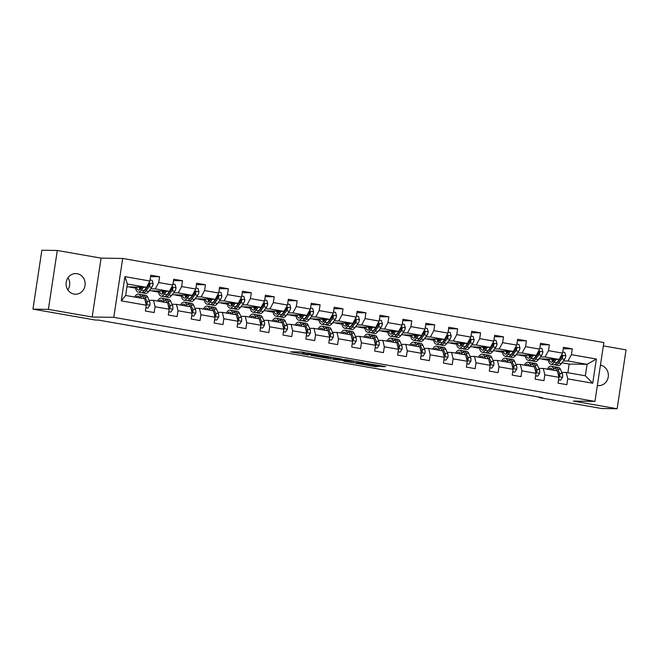 <?xml version="1.0" encoding="UTF-8"?>
<svg xmlns="http://www.w3.org/2000/svg" width="659" height="659" viewBox="0 0 659 659"><rect width="100%" height="100%" fill="white"/><g stroke="black" fill="none" stroke-linecap="round" stroke-linejoin="round"><path stroke-width="0.99" d="M319.516 355.102L301.55 351.988L290.52 351.848L308.247 354.937L303 353.636L313.882 355.02L309.541 353.735L319.516 355.102M77.152 273.716A10.322 9.531 90.8 0 0 75.769 273.584A10.322 9.531 90.8 0 0 66.122 283.008A10.322 9.531 90.8 0 0 74.072 294.087A10.322 9.531 90.8 0 0 75.464 294.219A10.322 9.531 90.8 0 0 85.11 284.795A10.322 9.531 90.8 0 0 77.152 273.716M381.339 366.519L385.614 366.585L366.544 363.348L355.514 363.2L375.539 366.668L378.398 366.478L359.188 363.603L366.701 363.669L381.339 366.519L381.437 365.852M573.346 401.092L617.145 408.745L601.708 408.522L539.251 397.608L542.341 397.649L98.496 320.101L95.415 320.052L32.95 309.137L48.379 309.368L92.178 317.02L113.785 317.341L594.953 401.413L573.346 401.092M341.584 358.982L321.674 355.506L310.644 355.358L330.678 358.826L341.593 358.916M346.156 359.69L364.139 362.887L353.109 362.747L343.776 361.206L346.527 360.786L332.935 359.27L346.156 359.69M113.785 317.341L122.689 258.452L603.858 342.532L594.953 401.413M563.247 348.718L572.284 348.858L563.461 347.318L562.58 353.125L548.477 350.662L549.351 344.846L540.537 343.306L539.655 349.122L525.544 346.65L526.426 340.843L517.612 339.303L516.73 345.11L502.619 342.647L503.501 336.84L494.678 335.299L493.805 341.107L479.694 338.644L480.576 332.828L471.753 331.288L470.88 337.103L456.769 334.632L457.643 328.825L448.828 327.284L447.947 333.092L433.844 330.629L434.718 324.821L425.903 323.281L425.022 329.088L410.911 326.625L411.793 320.809L402.97 319.269L402.097 325.085L387.986 322.613L388.868 316.806L380.045 315.266L379.172 321.073L365.061 318.61L365.934 312.803L357.12 311.262L356.239 317.07L342.136 314.607L343.009 308.791L334.195 307.251L333.314 313.066L319.203 310.595L320.085 304.787L311.27 303.247L310.389 309.055L296.278 306.592L297.16 300.784L288.337 299.244L287.464 305.051L273.353 302.588L274.235 296.772L265.412 295.232L264.531 301.048L250.428 298.576L251.301 292.769L242.487 291.229L241.606 297.036L227.495 294.573L228.376 288.766L219.562 287.225L218.681 293.033L204.57 290.57L205.451 284.754L196.629 283.213L195.756 289.029L181.645 286.558L182.527 280.75L173.704 279.21L172.831 285.017L158.72 282.554L159.593 276.747L150.779 275.207L149.898 281.014L124.913 276.648L121.256 300.842L125.63 295.463L144.733 298.799L146.24 305.208L145.367 311.015L154.181 312.555L155.063 306.748L153.555 300.339L167.666 302.81L169.165 309.211L168.292 315.018L177.106 316.559L177.988 310.751L176.48 304.351L190.591 306.814L192.098 313.214L191.217 319.022L200.031 320.571L200.913 314.755L199.405 308.354L213.516 310.817L215.023 317.226L214.142 323.034L222.964 324.574L223.838 318.767L222.33 312.358L236.441 314.829L237.948 321.23L237.067 327.037L245.889 328.577L246.771 322.77L245.263 316.369L259.366 318.832L260.873 325.233L260 331.04L268.814 332.589L269.696 326.773L268.188 320.373L282.299 322.836L283.807 329.245L282.925 335.052L291.739 336.592L292.621 330.785L291.113 324.376L305.224 326.848L306.732 333.248L305.85 339.055L314.673 340.596L315.546 334.788L314.038 328.388L328.149 330.851L329.657 337.251L328.775 343.059L337.597 344.599L338.471 338.792L336.971 332.391L351.074 334.854L352.581 341.263L351.708 347.071L360.522 348.611L361.404 342.804L359.896 336.395L374.007 338.866L375.506 345.267L374.633 351.074L383.447 352.614L384.329 346.807L382.821 340.406L396.932 342.869L398.44 349.27L397.558 355.077L406.381 356.618L407.254 350.81L405.746 344.41L419.857 346.873L421.365 353.282L420.483 359.089L429.306 360.63L430.179 354.822L428.679 348.413L442.782 350.885L444.29 357.285L443.416 363.093L452.231 364.633L453.112 358.826L451.604 352.425L465.715 354.888L467.215 361.289L466.341 367.096L475.155 368.636L476.037 362.829L474.529 356.428L488.64 358.891L490.148 365.3L489.266 371.108L498.08 372.648L498.962 366.841L497.454 360.432L511.565 362.903L513.073 369.304L512.191 375.111L521.014 376.651L521.887 370.844L520.379 364.443L534.49 366.906L535.998 373.307L535.116 379.114L543.939 380.655L544.82 374.847L543.313 368.447L557.415 370.91L558.923 377.319L558.049 383.126L566.864 384.667L567.745 378.859L566.238 372.45L585.34 375.795L587.078 364.336L567.967 360.992L563.354 360.926M572.284 348.858L571.402 354.666L596.387 359.031L592.729 383.225L567.745 378.859M558.923 377.319L544.82 374.847M535.998 373.307L521.887 370.844M513.073 369.304L498.962 366.841M490.148 365.3L476.037 362.829M467.215 361.289L453.112 358.826M444.29 357.285L430.179 354.822M421.365 353.282L407.254 350.81M398.44 349.27L384.329 346.807M375.506 345.267L361.404 342.804M352.581 341.263L338.471 338.792M329.657 337.251L315.546 334.788M306.732 333.248L292.621 330.785M283.807 329.245L269.696 326.773M260.873 325.233L246.771 322.77M237.948 321.23L223.838 318.767M215.023 317.226L200.913 314.755M192.098 313.214L177.988 310.751M169.165 309.211L155.063 306.748M146.24 305.208L121.256 300.842M540.429 356.923L545.042 356.989L559.153 359.452L539.021 358.801M535.841 356.849L535.339 356.84M529.836 356.766L529.334 356.758M529.927 357.211L529.498 357.137M538.84 368.381L543.313 368.447M559.153 359.452L562.58 353.125M545.042 356.989L548.477 350.662M517.504 352.911L522.117 352.985L536.228 355.448L516.096 354.789M512.916 352.845L512.405 352.837M506.911 352.754L506.409 352.746M506.993 353.199L506.573 353.125M515.906 364.378L520.379 364.443M536.228 355.448L539.655 349.122M522.117 352.985L525.544 346.65M494.579 348.908L499.192 348.973L513.295 351.445L493.171 350.786M489.991 348.842L489.48 348.833M483.978 348.751L483.484 348.743M484.068 349.196L483.64 349.122M492.981 360.366L497.454 360.432M513.295 351.445L516.73 345.11M499.192 348.973L502.619 342.647M471.646 344.904L476.259 344.97L490.37 347.433L470.246 346.782M467.066 344.83L466.556 344.822M461.053 344.748L460.55 344.739M461.143 345.192L460.715 345.118M470.056 356.362L474.529 356.428M490.37 347.433L493.805 341.107M476.259 344.97L479.694 338.644M448.721 340.892L453.334 340.967L467.445 343.43L447.313 342.771M444.133 340.827L443.631 340.818M438.128 340.736L437.625 340.728M438.219 341.181L437.79 341.107M447.131 352.359L451.604 352.425M467.445 343.43L470.88 337.103M453.334 340.967L456.769 334.632M425.796 336.889L430.409 336.955L444.52 339.426L424.388 338.767M421.208 336.823L420.697 336.815M415.203 336.733L414.7 336.724M415.285 337.177L414.865 337.103M424.198 348.347L428.679 348.413M444.52 339.426L447.947 333.092M430.409 336.955L433.844 330.629M402.871 332.886L407.484 332.952L421.587 335.415L401.463 334.764M398.283 332.811L397.772 332.811M392.27 332.729L391.776 332.721M392.36 333.174L391.94 333.1M401.273 344.344L405.746 344.41M421.587 335.415L425.022 329.088M407.484 332.952L410.911 326.625M379.946 328.874L384.551 328.948L398.662 331.411L378.538 330.752M375.358 328.808L374.847 328.8M369.345 328.717L368.842 328.709M369.435 329.162L369.007 329.088M378.348 340.341L382.821 340.406M398.662 331.411L402.097 325.085M384.551 328.948L387.986 322.613M357.013 324.871L361.626 324.936L375.737 327.408L355.605 326.749M352.433 324.805L351.922 324.796M346.42 324.714L345.917 324.706M346.51 325.159L346.082 325.085M355.423 336.329L359.896 336.395M375.737 327.408L379.172 321.073M361.626 324.936L365.061 318.61M334.088 320.867L338.701 320.933L352.812 323.396L332.68 322.745M329.5 320.793L328.989 320.793M323.495 320.711L322.992 320.702M323.585 321.155L323.157 321.081M332.498 332.325L336.971 332.391M352.812 323.396L356.239 317.07M338.701 320.933L342.136 314.607M311.163 316.855L315.776 316.93L329.887 319.393L309.755 318.734M306.575 316.79L306.064 316.781M300.57 316.699L300.067 316.691M300.652 317.144L300.232 317.07M309.565 328.322L314.038 328.388M329.887 319.393L333.314 313.066M315.776 316.93L319.203 310.595M288.238 312.852L292.851 312.918L306.954 315.389L286.83 314.73M283.65 312.786L283.139 312.778M277.637 312.696L277.134 312.687M277.727 313.14L277.299 313.066M286.64 324.31L291.113 324.376M306.954 315.389L310.389 309.055M292.851 312.918L296.278 306.592M265.305 308.849L269.918 308.914L284.029 311.377L263.905 310.727M260.725 308.774L260.214 308.774M254.712 308.692L254.209 308.684M254.802 309.137L254.374 309.063M263.715 320.307L268.188 320.373M284.029 311.377L287.464 305.051M269.918 308.914L273.353 302.588M242.38 304.837L246.993 304.911L261.104 307.374L240.972 306.723M237.792 304.771L237.289 304.763M231.787 304.68L231.284 304.672M231.877 305.125L231.449 305.051M240.79 316.304L245.263 316.369M261.104 307.374L264.531 301.048M246.993 304.911L250.428 298.576M219.455 300.833L224.068 300.899L238.179 303.371L218.047 302.712M214.867 300.768L214.356 300.759M208.862 300.677L208.359 300.669M208.944 301.122L208.524 301.048M217.857 312.292L222.33 312.358M238.179 303.371L241.606 297.036M224.068 300.899L227.495 294.573M196.53 296.83L201.143 296.896L215.246 299.359L195.122 298.708M191.942 296.756L191.431 296.756M185.929 296.674L185.434 296.665M186.019 297.118L185.599 297.044M194.932 308.288L199.405 308.354M215.246 299.359L218.681 293.033M201.143 296.896L204.57 290.57M173.597 292.818L178.21 292.893L192.321 295.356L172.197 294.705M169.017 292.753L168.506 292.744M163.004 292.662L162.501 292.654M163.094 293.115L162.666 293.033M172.007 304.285L176.48 304.351M192.321 295.356L195.756 289.029M178.21 292.893L181.645 286.558M150.672 288.815L155.285 288.881L169.396 291.352L149.263 290.693M146.092 288.749L145.581 288.741M140.079 288.658L139.576 288.65M140.169 289.103L139.741 289.029M149.082 300.273L153.555 300.339M169.396 291.352L172.831 285.017M155.285 288.881L158.72 282.554M124.913 276.648L127.36 284.004L146.471 287.34L126.94 286.797M146.471 287.34L149.898 281.014M92.178 317.02L101.082 258.13L57.292 250.478L48.379 309.368M57.292 250.478L41.855 250.255L32.95 309.137M617.145 408.745L626.05 349.863L603.347 345.893M101.082 258.13L122.689 258.452M67.811 289.845A10.322 9.531 90.8 0 0 67.992 277.736M539.326 397.122L539.251 397.608M127.36 284.004L125.63 295.463M558.774 360.86L558.264 360.852M552.761 360.77L552.258 360.761M567.86 372.739L569.17 364.065L561.946 362.804M552.852 361.214L552.423 361.14M569.17 364.065L587.078 364.336L596.387 359.031M561.765 372.384L566.238 372.45M542.275 359.204L548.255 360.251M519.341 355.201L525.33 356.247M496.416 351.189L502.405 352.236M473.491 347.186L479.48 348.232M450.567 343.182L456.555 344.229M427.633 339.171L433.622 340.217M404.708 335.167L410.697 336.214M381.783 331.164L387.772 332.21M358.858 327.152L364.847 328.198M335.933 323.149L341.914 324.195M313 319.145L318.989 320.192M290.075 315.134L296.064 316.18M267.15 311.13L273.139 312.177M244.225 307.127L250.206 308.173M221.292 303.115L227.281 304.161M198.367 299.112L204.356 300.158M175.442 295.108L181.431 296.155M152.517 291.097L158.506 292.143M129.592 287.093L135.573 288.14M592.729 383.225L585.34 375.795M567.967 360.992L571.402 354.666M134.222 287.159L135.441 287.373M139.378 288.065L139.996 288.172M139.519 288.494L140.046 288.502M150.565 276.615L159.593 276.747M162.444 292.497L162.979 292.505M173.49 280.619L182.527 280.75M157.147 291.171L158.366 291.385M162.303 292.069L162.921 292.176M185.368 296.501L185.904 296.509M196.423 284.622L205.451 284.754M180.072 295.174L181.291 295.389M185.228 296.072L185.854 296.188M208.293 300.512L208.829 300.52M219.348 288.634L228.376 288.766M202.997 299.178L204.224 299.392M208.153 300.084L208.779 300.191M231.227 304.516L231.754 304.524M242.273 292.637L251.301 292.769M225.922 303.189L227.149 303.404M231.087 304.087L231.704 304.194M254.152 308.519L254.687 308.527M265.198 296.641L274.235 296.772M248.855 307.193L250.074 307.407M254.012 308.091L254.629 308.198M277.077 312.531L277.612 312.539M288.131 300.652L297.16 300.784M271.78 311.196L272.999 311.41M276.937 312.102L277.554 312.209M300.002 316.534L300.537 316.542M311.056 304.656L320.085 304.787M294.705 315.208L295.932 315.422M299.861 316.106L300.488 316.213M322.935 320.538L323.462 320.546M333.981 308.659L343.009 308.791M317.63 319.211L318.857 319.426M322.786 320.109L323.412 320.216M345.86 324.549L346.395 324.558M356.906 312.671L365.934 312.803M340.563 323.215L341.782 323.429M345.72 324.121L346.337 324.228M368.785 328.553L369.32 328.561M379.831 316.674L388.868 316.806M363.488 327.226L364.707 327.432M368.645 328.124L369.262 328.231M391.71 332.556L392.245 332.564M402.764 320.678L411.793 320.809M386.413 331.23L387.64 331.444M391.57 332.128L392.196 332.235M414.635 336.568L415.17 336.576M425.689 324.681L434.718 324.821M409.338 335.233L410.565 335.447M414.495 336.139L415.121 336.247M437.568 340.571L438.095 340.579M448.614 328.693L457.643 328.825M432.271 339.245L433.49 339.451M437.428 340.143L438.046 340.25M460.493 344.575L461.028 344.583M471.539 332.696L480.576 332.828M455.196 343.248L456.415 343.463M460.353 344.146L460.971 344.253M483.418 348.586L483.953 348.586M494.472 336.7L503.501 336.84M478.121 347.252L479.34 347.466M483.278 348.158L483.895 348.265M506.343 352.59L506.878 352.598M517.397 340.711L526.426 340.843M501.046 351.263L502.273 351.469M506.203 352.161L506.829 352.268M529.276 356.593L529.803 356.601M540.322 344.715L549.351 344.846M523.971 355.267L525.198 355.481M529.136 356.165L529.754 356.272M552.201 360.605L552.736 360.605M546.904 359.27L548.123 359.484M552.061 360.176L552.679 360.284M597.359 385.523A10.322 9.531 90.8 0 0 598.66 385.639A10.322 9.531 90.8 0 0 608.306 376.264A10.322 9.531 90.8 0 0 600.44 365.152M300.257 351.972L302.802 352.417M329.632 357.096L332.218 357.252M324.467 356.033L313.371 355.72L322.688 357.079L329.624 357.129L324.483 355.901M354.649 361.173L353.348 361.157L353.109 362.747M341.757 359.394L347.375 360.803L353.348 361.157M352.326 360.77L341.708 359.715M142.039 287.275L141.174 288.436A10.239 3.88 99.9 0 1 138.538 290.034A10.239 3.88 99.9 0 1 136.479 287.192M143.497 287.299L141.347 290.174A12.332 4.671 99.9 0 1 138.176 292.102A12.332 4.671 99.9 0 1 135.416 287.176M150.054 279.984L152.138 280.347L153.127 283.79A4.275 1.615 99.9 0 1 151.867 287.225L148.695 291.451A12.332 4.671 99.9 0 1 145.524 293.387L142.731 292.901A12.332 4.671 -80.1 0 0 145.903 290.965L149.074 286.739A4.275 1.615 -80.1 0 0 150.079 284.49L149.28 283.37L148.316 284.186A4.275 1.615 99.9 0 1 147.311 286.426L144.14 290.66A12.332 4.671 99.9 0 1 140.968 292.588L138.176 292.102M139.173 287.233A10.239 3.88 -80.1 0 0 140.054 289.581M139.881 287.242A12.332 4.671 -80.1 0 0 140.243 289.433M141.891 292.514A12.332 4.671 -80.1 0 0 142.731 292.901M150.079 284.49L149.189 284.482A2.175 0.824 99.9 0 1 148.893 285.001L145.73 289.227A10.239 3.88 99.9 0 1 144.14 290.66L141.347 290.174M141.158 288.444A10.239 3.88 99.9 0 1 140.878 287.258M145.87 307.679L147.945 308.041L149.898 305.117A4.275 1.615 -80.1 0 0 149.684 301.657L147.805 297.357A12.332 4.671 -80.1 0 0 145.796 295.347L143.003 294.861A12.332 4.671 -80.1 0 0 142.089 294.927M141.397 298.214L140.458 296.072A12.332 4.671 -80.1 0 0 138.448 294.062A12.332 4.671 -80.1 0 0 134.584 297.028M139.823 297.942L139.757 297.794A10.239 3.88 -80.1 0 0 138.085 296.13A10.239 3.88 -80.1 0 0 135.845 297.25M145.845 307.802L147.945 308.041M145.993 304.145L147.212 303.437A4.275 1.615 -80.1 0 0 146.891 301.171L145.013 296.863A12.332 4.671 -80.1 0 0 143.003 294.861M139.494 297.275A12.332 4.671 -80.1 0 0 139.148 297.827M143.687 297.563A10.239 3.88 99.9 0 1 144.313 298.593L144.379 298.741M138.448 294.062L141.24 294.548A12.332 4.671 99.9 0 1 143.25 296.558L144.189 298.708M139.362 297.069A10.239 3.88 -80.1 0 0 138.637 297.736M145.128 300.455L146.191 302.893A2.175 0.824 99.9 0 1 146.323 303.42L147.212 303.437M164.964 291.286L164.099 292.439A10.239 3.88 99.9 0 1 161.463 294.046A10.239 3.88 99.9 0 1 159.404 291.204M166.43 291.303L164.272 294.178A12.332 4.671 99.9 0 1 161.101 296.105A12.332 4.671 99.9 0 1 158.341 291.187M172.979 283.996L175.063 284.358L176.052 287.794A4.275 1.615 99.9 0 1 174.792 291.229L171.628 295.463A12.332 4.671 99.9 0 1 168.449 297.39L165.656 296.904A12.332 4.671 -80.1 0 0 168.836 294.977L171.999 290.743A4.275 1.615 -80.1 0 0 173.004 288.502L172.246 287.382L171.241 288.189A4.275 1.615 99.9 0 1 170.236 290.438L167.065 294.664A12.332 4.671 99.9 0 1 163.893 296.591L161.101 296.105M162.098 291.245A10.239 3.88 -80.1 0 0 162.979 293.593M162.814 291.253A12.332 4.671 -80.1 0 0 163.168 293.444M164.816 296.525A12.332 4.671 -80.1 0 0 165.656 296.904M173.004 288.502L172.114 288.485A2.175 0.824 99.9 0 1 171.818 289.004L168.655 293.239A10.239 3.88 99.9 0 1 167.065 294.672L164.272 294.178M164.091 292.448A10.239 3.88 99.9 0 1 163.803 291.27M187.889 295.29L187.024 296.443A10.239 3.88 99.9 0 1 184.388 298.049A10.239 3.88 99.9 0 1 182.337 295.207M189.355 295.314L187.205 298.181A12.332 4.671 99.9 0 1 184.026 300.117A12.332 4.671 99.9 0 1 181.266 295.191M195.912 287.999L197.988 288.362L198.977 291.805A4.275 1.615 99.9 0 1 197.716 295.24L194.553 299.466A12.332 4.671 99.9 0 1 191.374 301.394L188.589 300.908A12.332 4.671 -80.1 0 0 191.761 298.98L194.924 294.746A4.275 1.615 -80.1 0 0 195.929 292.505L195.171 291.385L194.166 292.201A4.275 1.615 99.9 0 1 193.161 294.441L189.998 298.667A12.332 4.671 99.9 0 1 186.818 300.603L184.026 300.117M185.022 295.248A10.239 3.88 -80.1 0 0 185.912 297.596M185.739 295.257A12.332 4.671 -80.1 0 0 186.102 297.448M187.741 300.529A12.332 4.671 -80.1 0 0 188.589 300.908M195.929 292.505L195.039 292.497A2.175 0.824 99.9 0 1 194.751 293.016L191.58 297.242A10.239 3.88 99.9 0 1 189.99 298.675M187.016 296.459A10.239 3.88 99.9 0 1 186.736 295.273M168.795 311.682L170.879 312.045L172.823 309.12A4.275 1.615 -80.1 0 0 172.609 305.661L170.73 301.361A12.332 4.671 -80.1 0 0 168.729 299.351L165.936 298.865A12.332 4.671 -80.1 0 0 165.014 298.939M164.322 302.226L163.383 300.076A12.332 4.671 -80.1 0 0 161.373 298.066A12.332 4.671 -80.1 0 0 157.517 301.031M162.748 301.946L162.682 301.797A10.239 3.88 -80.1 0 0 161.018 300.133A10.239 3.88 -80.1 0 0 158.778 301.254M168.778 311.806L170.879 312.045M168.918 308.148L170.137 307.44A4.275 1.615 -80.1 0 0 169.816 305.175L167.938 300.875A12.332 4.671 -80.1 0 0 165.936 298.865M162.419 301.278A12.332 4.671 -80.1 0 0 162.073 301.83M166.612 301.567A10.239 3.88 99.9 0 1 167.238 302.596L167.304 302.745M161.373 298.066L164.165 298.56A12.332 4.671 99.9 0 1 166.175 300.562L167.114 302.712M162.287 301.072A10.239 3.88 -80.1 0 0 161.57 301.74M168.053 304.458L169.116 306.896A2.175 0.824 99.9 0 1 169.248 307.423L170.137 307.44M191.72 315.694L193.804 316.056L195.756 313.132A4.275 1.615 -80.1 0 0 195.534 309.672L193.655 305.364A12.332 4.671 -80.1 0 0 191.654 303.362L188.861 302.868A12.332 4.671 -80.1 0 0 187.939 302.942M187.247 306.229L186.308 304.079A12.332 4.671 -80.1 0 0 184.306 302.077A12.332 4.671 -80.1 0 0 180.442 305.043M185.673 305.957L185.607 305.809A10.239 3.88 -80.1 0 0 183.943 304.137A10.239 3.88 -80.1 0 0 181.703 305.265M191.703 315.818L193.804 316.056M191.843 312.152L193.062 311.443A4.275 1.615 -80.1 0 0 192.741 309.186L190.863 304.878A12.332 4.671 -80.1 0 0 188.861 302.868M185.344 305.282A12.332 4.671 -80.1 0 0 184.998 305.834M189.537 305.57A10.239 3.88 99.9 0 1 190.163 306.6L190.229 306.748M184.306 302.077L187.098 302.563A12.332 4.671 99.9 0 1 189.1 304.573L190.039 306.715M185.22 305.084A10.239 3.88 -80.1 0 0 184.495 305.751M190.978 308.47L192.041 310.908A2.175 0.824 99.9 0 1 192.181 311.435L193.062 311.443M210.814 299.293L209.949 300.455A10.239 3.88 99.9 0 1 207.313 302.053A10.239 3.88 99.9 0 1 205.262 299.211M212.28 299.318L210.13 302.193A12.332 4.671 99.9 0 1 206.959 304.12A12.332 4.671 99.9 0 1 204.191 299.194M218.837 292.003L220.913 292.365L221.902 295.809A4.275 1.615 99.9 0 1 220.65 299.244L217.478 303.469A12.332 4.671 99.9 0 1 214.307 305.405L211.514 304.919A12.332 4.671 -80.1 0 0 214.686 302.983L217.857 298.758A4.275 1.615 -80.1 0 0 218.854 296.509L218.063 295.389L217.091 296.204A4.275 1.615 99.9 0 1 216.086 298.445L212.923 302.679A12.332 4.671 99.9 0 1 209.751 304.606L206.959 304.12M207.947 299.252A10.239 3.88 -80.1 0 0 208.837 301.6M208.664 299.26A12.332 4.671 -80.1 0 0 209.027 301.451M210.666 304.532A12.332 4.671 -80.1 0 0 211.514 304.919M218.854 296.509L217.964 296.501A2.175 0.824 99.9 0 1 217.676 297.02L214.504 301.245A10.239 3.88 99.9 0 1 212.915 302.679M209.941 300.463A10.239 3.88 99.9 0 1 209.661 299.277M233.747 303.305L232.874 304.458A10.239 3.88 99.9 0 1 230.246 306.064A10.239 3.88 99.9 0 1 228.187 303.222M235.205 303.321L233.055 306.196A12.332 4.671 99.9 0 1 229.884 308.124A12.332 4.671 99.9 0 1 227.116 303.206M241.762 296.015L243.846 296.377L244.835 299.812A4.275 1.615 99.9 0 1 243.575 303.247L240.403 307.481A12.332 4.671 99.9 0 1 237.232 309.409L234.439 308.923A12.332 4.671 -80.1 0 0 237.611 306.987L240.782 302.761A4.275 1.615 -80.1 0 0 241.787 300.52L241.021 299.4L240.016 300.207A4.275 1.615 99.9 0 1 239.019 302.456L235.848 306.682A12.332 4.671 99.9 0 1 232.676 308.61L229.884 308.124M230.881 303.264A10.239 3.88 -80.1 0 0 231.762 305.611M231.589 303.272A12.332 4.671 -80.1 0 0 231.952 305.463M233.599 308.544A12.332 4.671 -80.1 0 0 234.439 308.923M241.787 300.52L240.897 300.504A2.175 0.824 99.9 0 1 240.601 301.023L237.438 305.257A10.239 3.88 99.9 0 1 235.848 306.69L233.055 306.196M232.866 304.466A10.239 3.88 99.9 0 1 232.586 303.288M256.672 307.308L255.807 308.461A10.239 3.88 99.9 0 1 253.171 310.068A10.239 3.88 99.9 0 1 251.112 307.226M258.13 307.333L255.98 310.2A12.332 4.671 99.9 0 1 252.809 312.135A12.332 4.671 99.9 0 1 250.049 307.209M264.687 300.018L266.771 300.38L267.76 303.824A4.275 1.615 99.9 0 1 266.5 307.259L263.328 311.485A12.332 4.671 99.9 0 1 260.157 313.412L257.364 312.926A12.332 4.671 -80.1 0 0 260.536 310.999L263.707 306.764A4.275 1.615 -80.1 0 0 264.712 304.524L263.954 303.404L262.949 304.219A4.275 1.615 99.9 0 1 261.944 306.46L258.773 310.686A12.332 4.671 99.9 0 1 255.601 312.621L252.809 312.135M253.806 307.267A10.239 3.88 -80.1 0 0 254.687 309.615M254.514 307.275A12.332 4.671 -80.1 0 0 254.876 309.466M256.524 312.547A12.332 4.671 -80.1 0 0 257.364 312.926M264.712 304.524L263.822 304.516A2.175 0.824 99.9 0 1 263.526 305.035L260.363 309.26A10.239 3.88 99.9 0 1 258.773 310.694L255.98 310.2M255.799 308.478A10.239 3.88 99.9 0 1 255.511 307.292M214.645 319.697L216.729 320.06L218.681 317.136A4.275 1.615 -80.1 0 0 218.467 313.676L216.589 309.376A12.332 4.671 -80.1 0 0 214.579 307.366L211.786 306.88A12.332 4.671 -80.1 0 0 210.864 306.946M210.172 310.232L209.241 308.091A12.332 4.671 -80.1 0 0 207.231 306.081A12.332 4.671 -80.1 0 0 203.367 309.046M208.598 309.961L208.532 309.812A10.239 3.88 -80.1 0 0 206.868 308.148A10.239 3.88 -80.1 0 0 204.628 309.269M214.628 319.821L216.729 320.06M214.776 316.163L215.995 315.455A4.275 1.615 -80.1 0 0 215.674 313.19L213.796 308.882A12.332 4.671 -80.1 0 0 211.786 306.88M208.269 309.293A12.332 4.671 -80.1 0 0 207.923 309.845M212.47 309.582A10.239 3.88 99.9 0 1 213.088 310.611L213.154 310.76M207.231 306.081L210.023 306.567A12.332 4.671 99.9 0 1 212.033 308.577L212.964 310.727M208.145 309.087A10.239 3.88 -80.1 0 0 207.42 309.755M213.903 312.473L214.966 314.911A2.175 0.824 99.9 0 1 215.106 315.439L215.995 315.455M237.578 323.701L239.654 324.063L241.606 321.139A4.275 1.615 -80.1 0 0 241.392 317.679L239.514 313.379A12.332 4.671 -80.1 0 0 237.504 311.369L234.711 310.883A12.332 4.671 -80.1 0 0 233.788 310.957M233.105 314.244L232.166 312.094A12.332 4.671 -80.1 0 0 230.156 310.084A12.332 4.671 -80.1 0 0 226.292 313.05M231.531 313.964L231.466 313.816A10.239 3.88 -80.1 0 0 229.793 312.152A10.239 3.88 -80.1 0 0 227.553 313.272M237.553 323.824L239.654 324.063M237.701 320.167L238.92 319.458A4.275 1.615 -80.1 0 0 238.599 317.193L236.721 312.893A12.332 4.671 -80.1 0 0 234.711 310.883M231.202 313.297A12.332 4.671 -80.1 0 0 230.848 313.849M235.395 313.585A10.239 3.88 99.9 0 1 236.021 314.615L236.087 314.763M230.156 310.084L232.948 310.578A12.332 4.671 99.9 0 1 234.958 312.58L235.897 314.73M231.07 313.091A10.239 3.88 -80.1 0 0 230.345 313.758M236.828 316.477L237.899 318.915A2.175 0.824 99.9 0 1 238.031 319.442L238.92 319.458M260.503 327.712L262.587 328.075L264.531 325.142A4.275 1.615 -80.1 0 0 264.317 321.691L262.439 317.383A12.332 4.671 -80.1 0 0 260.429 315.381L257.636 314.887A12.332 4.671 -80.1 0 0 256.722 314.961M256.03 318.248L255.091 316.098A12.332 4.671 -80.1 0 0 253.081 314.096A12.332 4.671 -80.1 0 0 249.226 317.061M254.456 317.976L254.39 317.827A10.239 3.88 -80.1 0 0 252.727 316.155A10.239 3.88 -80.1 0 0 250.478 317.276M260.486 327.836L262.587 328.075M260.626 324.17L261.845 323.462A4.275 1.615 -80.1 0 0 261.524 321.205L259.646 316.897A12.332 4.671 -80.1 0 0 257.636 314.887M254.127 317.3A12.332 4.671 -80.1 0 0 253.781 317.852M258.32 317.589A10.239 3.88 99.9 0 1 258.946 318.618L259.012 318.767M253.081 314.096L255.873 314.582A12.332 4.671 99.9 0 1 257.883 316.592L258.822 318.734M253.995 317.103A10.239 3.88 -80.1 0 0 253.27 317.77M259.761 320.488L260.824 322.926A2.175 0.824 99.9 0 1 260.956 323.454L261.845 323.462M283.428 331.716L285.512 332.078L287.464 329.154A4.275 1.615 -80.1 0 0 287.242 325.694L285.363 321.394A12.332 4.671 -80.1 0 0 283.362 319.384L280.569 318.898A12.332 4.671 -80.1 0 0 279.647 318.964M278.955 322.251L278.016 320.109A12.332 4.671 -80.1 0 0 276.014 318.099A12.332 4.671 -80.1 0 0 272.151 321.065M277.381 321.979L277.315 321.831A10.239 3.88 -80.1 0 0 275.651 320.167A10.239 3.88 -80.1 0 0 273.411 321.287M283.411 331.839L285.512 332.078M283.551 328.182L284.77 327.474A4.275 1.615 -80.1 0 0 284.449 325.208L282.571 320.9A12.332 4.671 -80.1 0 0 280.569 318.898M277.052 321.312A12.332 4.671 -80.1 0 0 276.706 321.864M281.245 321.6A10.239 3.88 99.9 0 1 281.871 322.63L281.937 322.778M276.014 318.099L278.806 318.585A12.332 4.671 99.9 0 1 280.808 320.595L281.747 322.745M276.928 321.106A10.239 3.88 -80.1 0 0 276.203 321.773M282.686 324.492L283.749 326.93A2.175 0.824 99.9 0 1 283.881 327.457L284.77 327.474M306.353 335.719L308.437 336.082L310.389 333.157A4.275 1.615 -80.1 0 0 310.167 329.698L308.297 325.398A12.332 4.671 -80.1 0 0 306.287 323.388L303.494 322.902A12.332 4.671 -80.1 0 0 302.572 322.976M301.88 326.263L300.949 324.113A12.332 4.671 -80.1 0 0 298.939 322.103A12.332 4.671 -80.1 0 0 295.075 325.068M300.306 325.983L300.24 325.834A10.239 3.88 -80.1 0 0 298.576 324.17A10.239 3.88 -80.1 0 0 296.336 325.291M306.336 335.843L308.437 336.082M306.476 332.185L307.695 331.477A4.275 1.615 -80.1 0 0 307.374 329.212L305.504 324.912A12.332 4.671 -80.1 0 0 303.494 322.902M299.977 325.315A12.332 4.671 -80.1 0 0 299.631 325.867M304.178 325.604A10.239 3.88 99.9 0 1 304.796 326.633L304.862 326.782M298.939 322.103L301.731 322.597A12.332 4.671 99.9 0 1 303.741 324.599L304.672 326.749M299.853 325.109A10.239 3.88 -80.1 0 0 299.128 325.777M305.611 328.495L306.674 330.933A2.175 0.824 99.9 0 1 306.814 331.461L307.695 331.477M329.286 339.731L331.362 340.093L333.314 337.161A4.275 1.615 -80.1 0 0 333.1 333.709L331.222 329.401A12.332 4.671 -80.1 0 0 329.212 327.399L326.419 326.905A12.332 4.671 -80.1 0 0 325.497 326.979M324.805 330.266L323.874 328.116A12.332 4.671 -80.1 0 0 321.864 326.114A12.332 4.671 -80.1 0 0 318 329.08M323.231 329.994L323.174 329.846A10.239 3.88 -80.1 0 0 321.501 328.174A10.239 3.88 -80.1 0 0 319.261 329.294M329.261 339.855L331.362 340.093M329.409 336.189L330.629 335.48A4.275 1.615 -80.1 0 0 330.307 333.215L328.429 328.915A12.332 4.671 -80.1 0 0 326.419 326.905M322.91 329.319A12.332 4.671 -80.1 0 0 322.556 329.871M327.103 329.607A10.239 3.88 99.9 0 1 327.729 330.637L327.795 330.785M321.864 326.114L324.656 326.6A12.332 4.671 99.9 0 1 326.666 328.61L327.597 330.752M322.778 329.121A10.239 3.88 -80.1 0 0 322.053 329.788M328.536 332.507L329.599 334.945A2.175 0.824 99.9 0 1 329.739 335.472L330.629 335.48M352.211 343.734L354.287 344.097L356.239 341.173A4.275 1.615 -80.1 0 0 356.025 337.713L354.147 333.413A12.332 4.671 -80.1 0 0 352.137 331.403L349.344 330.917A12.332 4.671 -80.1 0 0 348.43 330.983M347.738 334.27L346.799 332.128A12.332 4.671 -80.1 0 0 344.789 330.118A12.332 4.671 -80.1 0 0 340.925 333.083M346.164 333.998L346.099 333.849A10.239 3.88 -80.1 0 0 344.435 332.185A10.239 3.88 -80.1 0 0 342.186 333.306M352.194 343.858L354.287 344.097M352.334 340.201L353.553 339.492A4.275 1.615 -80.1 0 0 353.232 337.227L351.354 332.919A12.332 4.671 -80.1 0 0 349.344 330.917M345.835 333.33A12.332 4.671 -80.1 0 0 345.489 333.882M350.028 333.619A10.239 3.88 99.9 0 1 350.654 334.648L350.72 334.797M344.789 330.118L347.581 330.604A12.332 4.671 99.9 0 1 349.591 332.614L350.53 334.764M345.703 333.124A10.239 3.88 -80.1 0 0 344.978 333.792M351.469 336.51L352.532 338.948A2.175 0.824 99.9 0 1 352.664 339.476L353.553 339.492M375.136 347.738L377.22 348.1L379.164 345.176A4.275 1.615 -80.1 0 0 378.95 341.716L377.072 337.416A12.332 4.671 -80.1 0 0 375.07 335.406L372.277 334.92A12.332 4.671 -80.1 0 0 371.355 334.994M370.663 338.281L369.724 336.131A12.332 4.671 -80.1 0 0 367.722 334.121A12.332 4.671 -80.1 0 0 363.859 337.087M369.089 338.001L369.024 337.853A10.239 3.88 -80.1 0 0 367.36 336.189A10.239 3.88 -80.1 0 0 365.119 337.309M375.119 347.861L377.22 348.1M375.259 344.204L376.478 343.496A4.275 1.615 -80.1 0 0 376.157 341.23L374.279 336.93A12.332 4.671 -80.1 0 0 372.277 334.92M368.76 337.334A12.332 4.671 -80.1 0 0 368.414 337.886M372.953 337.622A10.239 3.88 99.9 0 1 373.579 338.652L373.645 338.8M367.722 334.121L370.515 334.615A12.332 4.671 99.9 0 1 372.516 336.617L373.455 338.767M368.628 337.128A10.239 3.88 -80.1 0 0 367.911 337.795M374.394 340.514L375.457 342.952A2.175 0.824 99.9 0 1 375.589 343.479L376.478 343.496M398.061 351.749L400.145 352.112L402.097 349.179A4.275 1.615 -80.1 0 0 401.875 345.728L399.997 341.42A12.332 4.671 -80.1 0 0 397.995 339.418L395.202 338.924A12.332 4.671 -80.1 0 0 394.28 338.998M393.588 342.285L392.649 340.135A12.332 4.671 -80.1 0 0 390.647 338.133A12.332 4.671 -80.1 0 0 386.784 341.098M392.014 342.013L391.948 341.864A10.239 3.88 -80.1 0 0 390.285 340.192A10.239 3.88 -80.1 0 0 388.044 341.313M398.044 351.873L400.145 352.112M398.184 348.207L399.403 347.499A4.275 1.615 -80.1 0 0 399.082 345.234L397.212 340.934A12.332 4.671 -80.1 0 0 395.202 338.924M391.685 341.337A12.332 4.671 -80.1 0 0 391.339 341.889M395.886 341.626A10.239 3.88 99.9 0 1 396.504 342.655L396.57 342.804M390.647 338.133L393.439 338.619A12.332 4.671 99.9 0 1 395.441 340.629L396.38 342.771M391.561 341.14A10.239 3.88 -80.1 0 0 390.836 341.807M397.319 344.525L398.382 346.964A2.175 0.824 99.9 0 1 398.522 347.491L399.403 347.499M420.994 355.753L423.07 356.115L425.022 353.191A4.275 1.615 -80.1 0 0 424.808 349.731L422.93 345.431A12.332 4.671 -80.1 0 0 420.92 343.421L418.127 342.935A12.332 4.671 -80.1 0 0 417.205 343.001M416.513 346.288L415.582 344.146A12.332 4.671 -80.1 0 0 413.572 342.136A12.332 4.671 -80.1 0 0 409.709 345.102M414.939 346.016L414.873 345.868A10.239 3.88 -80.1 0 0 413.209 344.204A10.239 3.88 -80.1 0 0 410.969 345.324M420.969 355.876L423.07 356.115M421.117 352.219L422.337 351.511A4.275 1.615 -80.1 0 0 422.015 349.245L420.137 344.937A12.332 4.671 -80.1 0 0 418.127 342.935M414.61 345.349A12.332 4.671 -80.1 0 0 414.264 345.901M418.811 345.637A10.239 3.88 99.9 0 1 419.437 346.667L419.495 346.815M413.572 342.136L416.364 342.622A12.332 4.671 99.9 0 1 418.374 344.632L419.305 346.782M414.486 345.143A10.239 3.88 -80.1 0 0 413.761 345.81M420.244 348.529L421.307 350.967A2.175 0.824 99.9 0 1 421.447 351.494L422.337 351.511M443.919 359.756L445.995 360.119L447.947 357.194A4.275 1.615 -80.1 0 0 447.733 353.735L445.855 349.435A12.332 4.671 -80.1 0 0 443.845 347.425L441.052 346.939A12.332 4.671 -80.1 0 0 440.13 347.013M439.446 350.3L438.507 348.15A12.332 4.671 -80.1 0 0 436.497 346.14A12.332 4.671 -80.1 0 0 432.634 349.105M437.873 350.02L437.807 349.871A10.239 3.88 -80.1 0 0 436.134 348.207A10.239 3.88 -80.1 0 0 433.894 349.328M443.894 359.88L445.995 360.119M444.042 356.222L445.262 355.514A4.275 1.615 -80.1 0 0 444.94 353.249L443.062 348.949A12.332 4.671 -80.1 0 0 441.052 346.939M437.543 349.352A12.332 4.671 -80.1 0 0 437.189 349.904M441.736 349.641A10.239 3.88 99.9 0 1 442.362 350.67L442.428 350.819M436.497 346.14L439.289 346.634A12.332 4.671 99.9 0 1 441.299 348.636L442.238 350.786M437.411 349.146A10.239 3.88 -80.1 0 0 436.686 349.814M443.169 352.532L444.24 354.97A2.175 0.824 99.9 0 1 444.372 355.498L445.262 355.514M466.844 363.768L468.928 364.13L470.872 361.198A4.275 1.615 -80.1 0 0 470.658 357.746L468.78 353.438A12.332 4.671 -80.1 0 0 466.778 351.436L463.985 350.942A12.332 4.671 -80.1 0 0 463.063 351.016M462.371 354.303L461.432 352.153A12.332 4.671 -80.1 0 0 459.422 350.151A12.332 4.671 -80.1 0 0 455.567 353.117M460.798 354.031L460.732 353.883A10.239 3.88 -80.1 0 0 459.068 352.211A10.239 3.88 -80.1 0 0 456.827 353.331M466.827 363.892L468.928 364.13M466.967 360.226L468.187 359.517A4.275 1.615 -80.1 0 0 467.865 357.252L465.987 352.952A12.332 4.671 -80.1 0 0 463.985 350.942M460.468 353.356A12.332 4.671 -80.1 0 0 460.122 353.908M464.661 353.644A10.239 3.88 99.9 0 1 465.287 354.674L465.353 354.822M459.422 350.151L462.214 350.637A12.332 4.671 99.9 0 1 464.224 352.647L465.163 354.789M460.336 353.158A10.239 3.88 -80.1 0 0 459.62 353.825M466.102 356.544L467.165 358.982A2.175 0.824 99.9 0 1 467.297 359.509L468.187 359.517M489.769 367.771L491.853 368.134L493.805 365.21A4.275 1.615 -80.1 0 0 493.583 361.75L491.705 357.45A12.332 4.671 -80.1 0 0 489.703 355.44L486.91 354.954A12.332 4.671 -80.1 0 0 485.988 355.02M485.296 358.307L484.357 356.165A12.332 4.671 -80.1 0 0 482.355 354.155A12.332 4.671 -80.1 0 0 478.492 357.12M483.722 358.035L483.657 357.886A10.239 3.88 -80.1 0 0 481.993 356.222A10.239 3.88 -80.1 0 0 479.752 357.343M489.752 367.895L491.853 368.134M489.892 364.229L491.112 363.521A4.275 1.615 -80.1 0 0 490.79 361.264L488.912 356.956A12.332 4.671 -80.1 0 0 486.91 354.954M483.393 357.367A12.332 4.671 -80.1 0 0 483.047 357.919M487.586 357.656A10.239 3.88 99.9 0 1 488.212 358.685L488.278 358.834M482.355 354.155L485.148 354.641A12.332 4.671 99.9 0 1 487.149 356.651L488.088 358.801M483.269 357.162A10.239 3.88 -80.1 0 0 482.545 357.829M489.027 360.547L490.09 362.985A2.175 0.824 99.9 0 1 490.222 363.513L491.112 363.521M512.694 371.775L514.778 372.137L516.73 369.213A4.275 1.615 -80.1 0 0 516.508 365.753L514.638 361.453A12.332 4.671 -80.1 0 0 512.628 359.443L509.835 358.957A12.332 4.671 -80.1 0 0 508.913 359.031M508.221 362.318L507.29 360.168A12.332 4.671 -80.1 0 0 505.28 358.158A12.332 4.671 -80.1 0 0 501.417 361.124M506.647 362.038L506.582 361.89A10.239 3.88 -80.1 0 0 504.918 360.226A10.239 3.88 -80.1 0 0 502.677 361.346M512.677 371.898L514.778 372.137M512.817 368.241L514.045 367.533A4.275 1.615 -80.1 0 0 513.723 365.267L511.845 360.967A12.332 4.671 -80.1 0 0 509.835 358.957M506.318 361.371A12.332 4.671 -80.1 0 0 505.972 361.923M510.519 361.659A10.239 3.88 99.9 0 1 511.137 362.689L511.203 362.837M505.28 358.158L508.073 358.653A12.332 4.671 99.9 0 1 510.082 360.654L511.013 362.804M506.194 361.165A10.239 3.88 -80.1 0 0 505.469 361.832M511.952 364.551L513.015 366.989A2.175 0.824 99.9 0 1 513.155 367.516L514.045 367.533M279.597 311.312L278.732 312.473A10.239 3.88 99.9 0 1 276.096 314.071A10.239 3.88 99.9 0 1 274.037 311.229M281.063 311.336L278.914 314.203A12.332 4.671 99.9 0 1 275.734 316.139A12.332 4.671 99.9 0 1 272.974 311.213M287.621 304.021L289.696 304.384L290.685 307.827A4.275 1.615 99.9 0 1 289.425 311.262L286.261 315.488A12.332 4.671 99.9 0 1 283.082 317.424L280.289 316.93A12.332 4.671 -80.1 0 0 283.469 315.002L286.632 310.776A4.275 1.615 -80.1 0 0 287.637 308.527L286.838 307.407L285.874 308.223A4.275 1.615 99.9 0 1 284.869 310.463L281.706 314.697A12.332 4.671 99.9 0 1 278.526 316.625L275.734 316.139M276.731 311.27A10.239 3.88 -80.1 0 0 277.612 313.618M277.447 311.279A12.332 4.671 -80.1 0 0 277.801 313.47M279.449 316.551A12.332 4.671 -80.1 0 0 280.289 316.93M287.637 308.527L286.747 308.519A2.175 0.824 99.9 0 1 286.459 309.038L283.288 313.264A10.239 3.88 99.9 0 1 281.698 314.697M278.724 312.481A10.239 3.88 99.9 0 1 278.444 311.295M302.522 315.323L301.657 316.477A10.239 3.88 99.9 0 1 299.021 318.083A10.239 3.88 99.9 0 1 296.97 315.241M303.988 315.34L301.838 318.215A12.332 4.671 99.9 0 1 298.667 320.142A12.332 4.671 99.9 0 1 295.899 315.224M310.546 308.033L312.621 308.396L313.61 311.831A4.275 1.615 99.9 0 1 312.35 315.266L309.186 319.5A12.332 4.671 99.9 0 1 306.015 321.427L303.222 320.941A12.332 4.671 -80.1 0 0 306.394 319.005L309.557 314.78A4.275 1.615 -80.1 0 0 310.562 312.539L309.804 311.419L308.799 312.226A4.275 1.615 99.9 0 1 307.794 314.475L304.631 318.701A12.332 4.671 99.9 0 1 301.46 320.628L298.667 320.142M299.656 315.274A10.239 3.88 -80.1 0 0 300.545 317.622M300.372 315.29A12.332 4.671 -80.1 0 0 300.735 317.481M302.374 320.562A12.332 4.671 -80.1 0 0 303.222 320.941M310.562 312.539L309.672 312.523A2.175 0.824 99.9 0 1 309.384 313.041L306.213 317.276A10.239 3.88 99.9 0 1 304.623 318.709L301.838 318.215M301.649 316.485A10.239 3.88 99.9 0 1 301.369 315.307M325.455 319.327L324.582 320.48A10.239 3.88 99.9 0 1 321.954 322.086A10.239 3.88 99.9 0 1 319.895 319.244M326.913 319.351L324.763 322.218A12.332 4.671 99.9 0 1 321.592 324.146A12.332 4.671 99.9 0 1 318.824 319.228M333.47 312.036L335.555 312.399L336.543 315.842A4.275 1.615 99.9 0 1 335.283 319.277L332.111 323.503A12.332 4.671 99.9 0 1 328.94 325.431L326.147 324.945A12.332 4.671 -80.1 0 0 329.319 323.017L332.49 318.783A4.275 1.615 -80.1 0 0 333.487 316.542L332.729 315.422L331.724 316.238A4.275 1.615 99.9 0 1 330.727 318.478L327.556 322.704A12.332 4.671 99.9 0 1 324.385 324.64L321.592 324.146M322.589 319.286A10.239 3.88 -80.1 0 0 323.47 321.633M323.297 319.294A12.332 4.671 -80.1 0 0 323.66 321.485M325.307 324.566A12.332 4.671 -80.1 0 0 326.147 324.945M333.487 316.542L332.606 316.534A2.175 0.824 99.9 0 1 332.309 317.053L329.138 321.279A10.239 3.88 99.9 0 1 327.556 322.712L324.763 322.218M324.574 320.496A10.239 3.88 99.9 0 1 324.294 319.31M348.38 323.33L347.515 324.492A10.239 3.88 99.9 0 1 344.879 326.09A10.239 3.88 99.9 0 1 342.82 323.248M349.838 323.355L347.688 326.221A12.332 4.671 99.9 0 1 344.517 328.157A12.332 4.671 99.9 0 1 341.757 323.231M356.395 316.04L358.48 316.402L359.468 319.846A4.275 1.615 99.9 0 1 358.208 323.281L355.036 327.507A12.332 4.671 99.9 0 1 351.865 329.442L349.072 328.948A12.332 4.671 -80.1 0 0 352.244 327.021L355.415 322.795A4.275 1.615 -80.1 0 0 356.42 320.546L355.621 319.426L354.657 320.241A4.275 1.615 99.9 0 1 353.652 322.482L350.481 326.716A12.332 4.671 99.9 0 1 347.309 328.643L344.517 328.157M345.514 323.289A10.239 3.88 -80.1 0 0 346.395 325.637M346.222 323.297A12.332 4.671 -80.1 0 0 346.585 325.488M348.232 328.569A12.332 4.671 -80.1 0 0 349.072 328.948M356.42 320.546L355.531 320.538A2.175 0.824 99.9 0 1 355.234 321.057L352.071 325.282A10.239 3.88 99.9 0 1 350.481 326.716L347.688 326.221M347.507 324.5A10.239 3.88 99.9 0 1 347.219 323.314M371.305 327.342L370.44 328.495A10.239 3.88 99.9 0 1 367.804 330.101A10.239 3.88 99.9 0 1 365.745 327.259M372.772 327.358L370.622 330.233A12.332 4.671 99.9 0 1 367.442 332.161A12.332 4.671 99.9 0 1 364.682 327.243M379.32 320.052L381.404 320.414L382.393 323.849A4.275 1.615 99.9 0 1 381.133 327.284L377.969 331.518A12.332 4.671 99.9 0 1 374.79 333.446L371.997 332.96A12.332 4.671 -80.1 0 0 375.177 331.024L378.34 326.798A4.275 1.615 -80.1 0 0 379.345 324.558L378.587 323.437L377.582 324.244A4.275 1.615 99.9 0 1 376.577 326.493L373.414 330.719A12.332 4.671 99.9 0 1 370.234 332.647L367.442 332.161M368.439 327.292A10.239 3.88 -80.1 0 0 369.32 329.64M369.155 327.309A12.332 4.671 -80.1 0 0 369.51 329.5M371.157 332.581A12.332 4.671 -80.1 0 0 371.997 332.96M379.345 324.558L378.455 324.541A2.175 0.824 99.9 0 1 378.159 325.06L374.996 329.294A10.239 3.88 99.9 0 1 373.406 330.727L370.622 330.233M370.432 328.503A10.239 3.88 99.9 0 1 370.152 327.325M394.23 331.345L393.365 332.498A10.239 3.88 99.9 0 1 390.729 334.105A10.239 3.88 99.9 0 1 388.678 331.263M395.697 331.37L393.547 334.237A12.332 4.671 99.9 0 1 390.367 336.164A12.332 4.671 99.9 0 1 387.607 331.246M402.254 324.055L404.329 324.417L405.318 327.861A4.275 1.615 99.9 0 1 404.058 331.296L400.894 335.522A12.332 4.671 99.9 0 1 397.723 337.449L394.93 336.963A12.332 4.671 -80.1 0 0 398.102 335.036L401.265 330.802A4.275 1.615 -80.1 0 0 402.27 328.561L401.512 327.441L400.507 328.256A4.275 1.615 99.9 0 1 399.502 330.497L396.339 334.723A12.332 4.671 99.9 0 1 393.159 336.658L390.367 336.164M391.364 331.304A10.239 3.88 -80.1 0 0 392.253 333.652M392.08 331.312A12.332 4.671 -80.1 0 0 392.443 333.503M394.082 336.584A12.332 4.671 -80.1 0 0 394.93 336.963M402.27 328.561L401.38 328.544A2.175 0.824 99.9 0 1 401.092 329.072L397.921 333.297A10.239 3.88 99.9 0 1 396.331 334.731L393.547 334.237M393.357 332.515A10.239 3.88 99.9 0 1 393.077 331.329M417.155 335.349L416.29 336.51A10.239 3.88 99.9 0 1 413.663 338.108A10.239 3.88 99.9 0 1 411.603 335.266M418.622 335.373L416.472 338.24A12.332 4.671 99.9 0 1 413.3 340.176A12.332 4.671 99.9 0 1 410.532 335.25M425.179 328.058L427.263 328.421L428.243 331.864A4.275 1.615 99.9 0 1 426.991 335.299L423.819 339.525A12.332 4.671 99.9 0 1 420.648 341.461L417.855 340.967A12.332 4.671 -80.1 0 0 421.027 339.039L424.198 334.813A4.275 1.615 -80.1 0 0 425.195 332.564L424.404 331.444L423.432 332.26A4.275 1.615 99.9 0 1 422.427 334.5L419.264 338.734A12.332 4.671 99.9 0 1 416.093 340.662L413.3 340.176M414.289 335.307A10.239 3.88 -80.1 0 0 415.178 337.655M415.005 335.316A12.332 4.671 -80.1 0 0 415.368 337.507M417.015 340.588A12.332 4.671 -80.1 0 0 417.855 340.967M425.195 332.564L424.305 332.556A2.175 0.824 99.9 0 1 424.017 333.075L420.846 337.301A10.239 3.88 99.9 0 1 419.264 338.734L416.472 338.24M416.282 336.518A10.239 3.88 99.9 0 1 416.002 335.332M440.088 339.36L439.224 340.514A10.239 3.88 99.9 0 1 436.587 342.12A10.239 3.88 99.9 0 1 434.528 339.278M441.546 339.377L439.396 342.252A12.332 4.671 99.9 0 1 436.225 344.179A12.332 4.671 99.9 0 1 433.465 339.261M448.104 332.062L450.188 332.433L451.176 335.868A4.275 1.615 99.9 0 1 449.916 339.303L446.744 343.537A12.332 4.671 99.9 0 1 443.573 345.464L440.78 344.978A12.332 4.671 -80.1 0 0 443.952 343.042L447.123 338.817A4.275 1.615 -80.1 0 0 448.128 336.576L447.362 335.456L446.357 336.263A4.275 1.615 99.9 0 1 445.36 338.512L442.189 342.738A12.332 4.671 99.9 0 1 439.018 344.665L436.225 344.179M437.222 339.311A10.239 3.88 -80.1 0 0 438.103 341.659M437.93 339.327A12.332 4.671 -80.1 0 0 438.293 341.519M439.94 344.599A12.332 4.671 -80.1 0 0 440.78 344.978M448.128 336.576L447.239 336.56A2.175 0.824 99.9 0 1 446.942 337.078L443.779 341.313A10.239 3.88 99.9 0 1 442.189 342.746M439.207 340.522A10.239 3.88 99.9 0 1 438.927 339.344M463.013 343.364L462.148 344.517A10.239 3.88 99.9 0 1 459.512 346.123A10.239 3.88 99.9 0 1 457.453 343.281M464.48 343.388L462.321 346.255A12.332 4.671 99.9 0 1 459.15 348.183A12.332 4.671 99.9 0 1 456.39 343.265M471.028 336.074L473.113 336.436L474.101 339.879A4.275 1.615 99.9 0 1 472.841 343.314L469.669 347.54A12.332 4.671 99.9 0 1 466.498 349.468L463.705 348.982A12.332 4.671 -80.1 0 0 466.885 347.054L470.048 342.82A4.275 1.615 -80.1 0 0 471.053 340.579L470.295 339.459L469.29 340.275A4.275 1.615 99.9 0 1 468.285 342.515L465.114 346.741A12.332 4.671 99.9 0 1 461.943 348.677L459.15 348.183M460.147 343.323A10.239 3.88 -80.1 0 0 461.028 345.67M460.863 343.331A12.332 4.671 -80.1 0 0 461.218 345.522M462.865 348.603A12.332 4.671 -80.1 0 0 463.705 348.982M471.053 340.579L470.164 340.563A2.175 0.824 99.9 0 1 469.867 341.09L466.704 345.316A10.239 3.88 99.9 0 1 465.114 346.749L462.321 346.255M462.14 344.533A10.239 3.88 99.9 0 1 461.852 343.347M485.938 347.367L485.073 348.529A10.239 3.88 99.9 0 1 482.437 350.127A10.239 3.88 99.9 0 1 480.378 347.285M487.405 347.392L485.255 350.258A12.332 4.671 99.9 0 1 482.075 352.194A12.332 4.671 99.9 0 1 479.315 347.268M493.962 340.077L496.038 340.439L497.026 343.883A4.275 1.615 99.9 0 1 495.766 347.318L492.602 351.544A12.332 4.671 99.9 0 1 489.423 353.479L486.63 352.985A12.332 4.671 -80.1 0 0 489.81 351.058L492.973 346.832A4.275 1.615 -80.1 0 0 493.978 344.583L493.179 343.463L492.215 344.278A4.275 1.615 99.9 0 1 491.21 346.519L488.047 350.753A12.332 4.671 99.9 0 1 484.867 352.68L482.075 352.194M483.072 347.326A10.239 3.88 -80.1 0 0 483.953 349.674M483.788 347.334A12.332 4.671 -80.1 0 0 484.143 349.525M485.79 352.606A12.332 4.671 -80.1 0 0 486.63 352.985M493.978 344.583L493.089 344.575A2.175 0.824 99.9 0 1 492.8 345.094L489.629 349.319A10.239 3.88 99.9 0 1 488.039 350.753L485.255 350.258M485.065 348.537A10.239 3.88 99.9 0 1 484.785 347.351M508.863 351.379L507.998 352.532A10.239 3.88 99.9 0 1 505.362 354.13A10.239 3.88 99.9 0 1 503.311 351.296M510.33 351.395L508.18 354.27A12.332 4.671 99.9 0 1 505.008 356.198A12.332 4.671 99.9 0 1 502.24 351.28M516.887 344.08L518.962 344.451L519.951 347.886A4.275 1.615 99.9 0 1 518.691 351.321L515.527 355.555A12.332 4.671 99.9 0 1 512.356 357.483L509.564 356.997A12.332 4.671 -80.1 0 0 512.735 355.061L515.898 350.835A4.275 1.615 -80.1 0 0 516.903 348.595L516.145 347.474L515.14 348.281A4.275 1.615 99.9 0 1 514.135 350.53L510.972 354.756A12.332 4.671 99.9 0 1 507.801 356.684L505.008 356.198M505.997 351.329A10.239 3.88 -80.1 0 0 506.886 353.677M506.713 351.346A12.332 4.671 -80.1 0 0 507.076 353.529M508.715 356.618A12.332 4.671 -80.1 0 0 509.564 356.997M516.903 348.595L516.013 348.578A2.175 0.824 99.9 0 1 515.725 349.097L512.554 353.331A10.239 3.88 99.9 0 1 510.964 354.764L508.18 354.27M507.99 352.54A10.239 3.88 99.9 0 1 507.71 351.362M531.797 355.382L530.923 356.535A10.239 3.88 99.9 0 1 528.296 358.142A10.239 3.88 99.9 0 1 526.236 355.3M533.255 355.407L531.105 358.274A12.332 4.671 99.9 0 1 527.933 360.201A12.332 4.671 99.9 0 1 525.165 355.283M539.812 348.092L541.896 348.454L542.884 351.898A4.275 1.615 99.9 0 1 541.624 355.333L538.452 359.559A12.332 4.671 99.9 0 1 535.281 361.486L532.488 361A12.332 4.671 -80.1 0 0 535.66 359.073L538.831 354.839A4.275 1.615 -80.1 0 0 539.828 352.598L539.07 351.478L538.065 352.293A4.275 1.615 99.9 0 1 537.069 354.534L533.897 358.76A12.332 4.671 99.9 0 1 530.726 360.695L527.933 360.201M528.93 355.341A10.239 3.88 -80.1 0 0 529.811 357.689M529.638 355.349A12.332 4.671 -80.1 0 0 530.001 357.54M531.648 360.621A12.332 4.671 -80.1 0 0 532.488 361M539.828 352.598L538.947 352.581A2.175 0.824 99.9 0 1 538.65 353.109L535.487 357.335A10.239 3.88 99.9 0 1 533.897 358.768M530.915 356.552A10.239 3.88 99.9 0 1 530.635 355.366M535.627 375.787L537.703 376.149L539.655 373.216A4.275 1.615 -80.1 0 0 539.441 369.765L537.563 365.457A12.332 4.671 -80.1 0 0 535.553 363.455L532.76 362.961A12.332 4.671 -80.1 0 0 531.838 363.035M531.146 366.322L530.215 364.172A12.332 4.671 -80.1 0 0 528.205 362.17A12.332 4.671 -80.1 0 0 524.342 365.135M529.572 366.05L529.515 365.902A10.239 3.88 -80.1 0 0 527.843 364.229A10.239 3.88 -80.1 0 0 525.602 365.35M535.602 375.91L537.703 376.149M535.751 372.244L536.97 371.536A4.275 1.615 -80.1 0 0 536.648 369.271L534.77 364.971A12.332 4.671 -80.1 0 0 532.76 362.961M529.251 365.374A12.332 4.671 -80.1 0 0 528.897 365.926M533.444 365.663A10.239 3.88 99.9 0 1 534.07 366.692L534.136 366.841M528.205 362.17L530.997 362.656A12.332 4.671 99.9 0 1 533.007 364.666L533.938 366.808M529.119 365.177A10.239 3.88 -80.1 0 0 528.394 365.844M534.877 368.562L535.948 371.001A2.175 0.824 99.9 0 1 536.08 371.528L536.97 371.536M554.721 359.386L553.857 360.547A10.239 3.88 99.9 0 1 551.221 362.145A10.239 3.88 99.9 0 1 549.161 359.303M556.18 359.41L554.03 362.277A12.332 4.671 99.9 0 1 550.858 364.213A12.332 4.671 99.9 0 1 548.099 359.287M562.737 352.095L564.821 352.458L565.809 355.901A4.275 1.615 99.9 0 1 564.549 359.336L561.377 363.562A12.332 4.671 99.9 0 1 558.206 365.498L555.413 365.004A12.332 4.671 -80.1 0 0 558.585 363.076L561.756 358.85A4.275 1.615 -80.1 0 0 562.761 356.601L561.962 355.481L560.998 356.297A4.275 1.615 99.9 0 1 559.993 358.537L556.822 362.771A12.332 4.671 99.9 0 1 553.651 364.699L550.858 364.213M551.855 359.344A10.239 3.88 -80.1 0 0 552.736 361.692M552.563 359.353A12.332 4.671 -80.1 0 0 552.926 361.544M554.573 364.625A12.332 4.671 -80.1 0 0 555.413 365.004M562.761 356.601L561.872 356.593A2.175 0.824 99.9 0 1 561.575 357.112L558.412 361.338A10.239 3.88 99.9 0 1 556.822 362.771L554.03 362.277M553.848 360.555A10.239 3.88 99.9 0 1 553.56 359.369M558.552 379.79L560.628 380.152L562.58 377.228A4.275 1.615 -80.1 0 0 562.366 373.768L560.488 369.468A12.332 4.671 -80.1 0 0 558.478 367.458L555.685 366.972A12.332 4.671 -80.1 0 0 554.771 367.038M554.079 370.325L553.14 368.183A12.332 4.671 -80.1 0 0 551.13 366.173A12.332 4.671 -80.1 0 0 547.275 369.139M552.506 370.053L552.44 369.905A10.239 3.88 -80.1 0 0 550.776 368.241A10.239 3.88 -80.1 0 0 548.527 369.361M558.535 379.913L560.628 380.152M558.675 376.248L559.895 375.539A4.275 1.615 -80.1 0 0 559.573 373.282L557.695 368.974A12.332 4.671 -80.1 0 0 555.685 366.972M552.176 369.386A12.332 4.671 -80.1 0 0 551.83 369.938M556.369 369.674A10.239 3.88 99.9 0 1 556.995 370.704L557.061 370.852M551.13 366.173L553.922 366.659A12.332 4.671 99.9 0 1 555.932 368.669L556.871 370.819M552.044 369.18A10.239 3.88 -80.1 0 0 551.319 369.847M557.811 372.566L558.873 375.004A2.175 0.824 99.9 0 1 559.005 375.531L559.895 375.539M309.606 353.298L309.541 353.735M308.717 353.15L308.634 353.726M304.104 352.343L303.906 353.652M303.214 352.186L303 353.636M330.917 357.236L330.678 358.826M328.841 357.17L328.627 358.562M351.272 361.091L351.058 362.483M375.646 365.992L375.539 366.668M373.612 365.638L373.496 366.404M383.472 366.206L383.39 366.783M153.102 283.708L148.843 282.958M148.695 291.451L145.903 290.965M151.867 287.225L149.074 286.739M146.084 304.532L149.848 305.191M145.013 296.863L147.805 297.357M140.458 296.072L143.25 296.558M146.891 301.171L149.684 301.657M176.027 287.711L171.768 286.97M171.628 295.463L168.836 294.977M174.792 291.229L171.999 290.743M198.952 291.715L194.702 290.973M189.998 298.667L187.205 298.181M194.553 299.466L191.761 298.98M197.716 295.24L194.924 294.746M169.009 308.536L172.782 309.195M167.938 300.875L170.73 301.361M163.383 300.076L166.175 300.562M169.816 305.175L172.609 305.661M191.934 312.539L195.707 313.198M190.863 304.878L193.655 305.364M186.308 304.079L189.1 304.573M192.741 309.186L195.534 309.672M221.877 295.718L217.627 294.977M212.923 302.679L210.13 302.193M217.478 303.469L214.686 302.983M220.65 299.244L217.857 298.758M244.81 299.73L240.551 298.988M240.403 307.481L237.611 306.987M243.575 303.247L240.782 302.761M267.735 303.733L263.476 302.992M263.328 311.485L260.536 310.999M266.5 307.259L263.707 306.764M214.867 316.551L218.631 317.21M213.796 308.882L216.589 309.376M209.241 308.091L212.033 308.577M215.674 313.19L218.467 313.676M237.792 320.554L241.556 321.213M236.721 312.893L239.514 313.379M232.166 312.094L234.958 312.58M238.599 317.193L241.392 317.679M260.717 324.558L264.481 325.216M259.646 316.897L262.439 317.383M255.091 316.098L257.883 316.592M261.524 321.205L264.317 321.691M283.642 328.569L287.415 329.228M282.571 320.9L285.363 321.394M278.016 320.109L280.808 320.595M284.449 325.208L287.242 325.694M306.575 332.573L310.34 333.232M305.504 324.912L308.297 325.398M300.949 324.113L303.741 324.599M307.374 329.212L310.167 329.698M329.5 336.576L333.265 337.235M328.429 328.915L331.222 329.401M323.874 328.116L326.666 328.61M330.307 333.215L333.1 333.709M352.425 340.588L356.189 341.247M351.354 332.919L354.147 333.413M346.799 332.128L349.591 332.614M353.232 337.227L356.025 337.713M375.35 344.591L379.123 345.25M374.279 336.93L377.072 337.416M369.724 336.131L372.516 336.617M376.157 341.23L378.95 341.716M398.275 348.595L402.048 349.254M397.212 340.934L399.997 341.42M392.649 340.135L395.441 340.629M399.082 345.234L401.875 345.728M421.208 352.606L424.973 353.265M420.137 344.937L422.93 345.431M415.582 344.146L418.374 344.632M422.015 349.245L424.808 349.731M444.133 356.61L447.898 357.269M443.062 348.949L445.855 349.435M438.507 348.15L441.299 348.636M444.94 353.249L447.733 353.735M467.058 360.613L470.823 361.272M465.987 352.952L468.78 353.438M461.432 352.153L464.224 352.647M467.865 357.252L470.658 357.746M489.983 364.625L493.756 365.284M488.912 356.956L491.705 357.45M484.357 356.165L487.149 356.651M490.79 361.264L493.583 361.75M512.916 368.628L516.681 369.287M511.845 360.967L514.638 361.453M507.29 360.168L510.082 360.654M513.723 365.267L516.508 365.753M290.66 307.737L286.41 306.995M281.706 314.697L278.914 314.203M286.261 315.488L283.469 315.002M289.425 311.262L286.632 310.776M313.585 311.748L309.335 311.007M309.186 319.5L306.394 319.005M312.35 315.266L309.557 314.78M336.518 315.752L332.26 315.01M332.111 323.503L329.319 323.017M335.283 319.277L332.49 318.783M359.443 319.755L355.185 319.014M355.036 327.507L352.244 327.021M358.208 323.281L355.415 322.795M382.368 323.767L378.109 323.025M377.969 331.518L375.177 331.024M381.133 327.284L378.34 326.798M405.293 327.77L401.043 327.029M400.894 335.522L398.102 335.036M404.058 331.296L401.265 330.802M428.218 331.774L423.968 331.032M423.819 339.525L421.027 339.039M426.991 335.299L424.198 334.813M451.151 335.785L446.893 335.036M442.189 342.738L439.396 342.252M446.744 343.537L443.952 343.042M449.916 339.303L447.123 338.817M474.076 339.789L469.818 339.047M469.669 347.54L466.885 347.054M472.841 343.314L470.048 342.82M497.001 343.792L492.751 343.051M492.602 351.544L489.81 351.058M495.766 347.318L492.973 346.832M519.926 347.804L515.676 347.054M515.527 355.555L512.735 355.061M518.691 351.321L515.898 350.835M542.859 351.807L538.601 351.066M533.897 358.76L531.105 358.274M538.452 359.559L535.66 359.073M541.624 355.333L538.831 354.839M535.841 372.632L539.606 373.291M534.77 364.971L537.563 365.457M530.215 364.172L533.007 364.666M536.648 369.271L539.441 369.765M565.784 355.811L561.526 355.069M561.377 363.562L558.585 363.076M564.549 359.336L561.756 358.85M558.766 376.643L562.531 377.302M557.695 368.974L560.488 369.468M553.14 368.183L555.932 368.669M559.573 373.282L562.366 373.768M308.346 353.084L308.239 353.776M302.843 352.128L302.605 353.685"/></g></svg>
